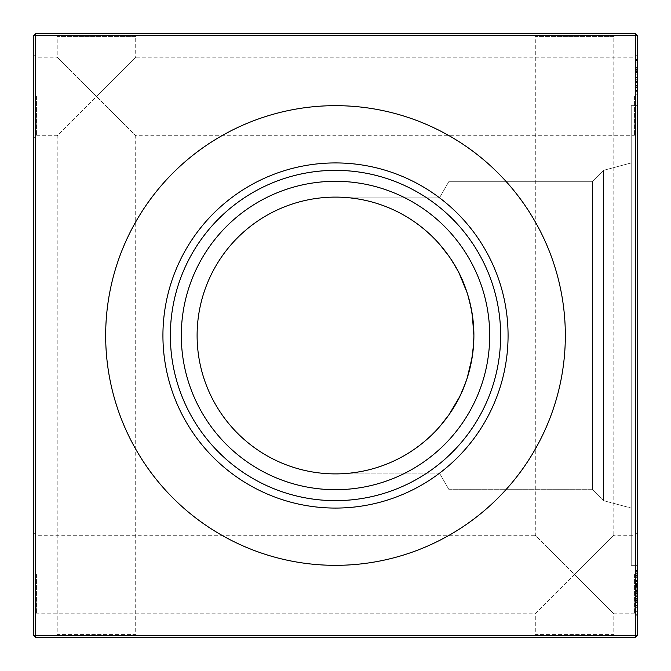 <?xml version="1.0" encoding="UTF-8"?>
<svg xmlns="http://www.w3.org/2000/svg" width="671" height="671" viewBox="0 0 671 671"><rect width="100%" height="100%" fill="white"/><g stroke="black" fill="none" stroke-linecap="round" stroke-linejoin="round"><path stroke-width="0.5" stroke-dasharray="3.35 2.52" d="M637.45 96.456L637.45 138.729L637.45 96.456M634.43 96.456L634.43 135.71L634.43 96.456M637.45 574.544L637.45 616.817L637.45 574.544M634.43 574.544L634.43 613.797L634.43 574.544M33.55 96.456L33.55 138.729L33.55 96.456M36.569 96.456L36.569 135.71L36.569 96.456M33.55 574.544L33.55 616.817L33.55 574.544M36.569 574.544L36.569 613.797L36.569 574.544M532.271 637.45L574.544 637.45L532.271 637.45L535.29 634.43L574.544 634.43L535.29 634.43L535.29 613.797L613.797 535.29L613.797 36.569L535.29 36.569L532.271 33.55L616.817 33.55L532.271 33.55M637.45 532.271L634.43 535.29L613.797 535.29L574.544 574.544L535.29 535.29L535.29 36.569L613.797 36.569L616.817 33.55M54.183 637.45L96.456 637.45L54.183 637.45L57.203 634.43L96.456 634.43L57.203 634.43L57.203 135.71L135.71 57.203L135.71 36.569L57.203 36.569L54.183 33.55L138.729 33.55L54.183 33.55M637.45 54.183L634.43 57.203L135.71 57.203L96.456 96.456L57.203 57.203L57.203 36.569L135.71 36.569L138.729 33.55M33.55 532.271L36.569 535.29L535.29 535.29L613.797 613.797L574.544 574.544L535.29 613.797L36.569 613.797L33.55 616.817M616.817 637.45L574.544 637.45L616.817 637.45L613.797 634.43L574.544 634.43L613.797 634.43L613.797 613.797L634.43 613.797L637.45 616.817M33.55 54.183L36.569 57.203L57.203 57.203L135.71 135.71L96.456 96.456L57.203 135.71L36.569 135.71L33.55 138.729M138.729 637.45L96.456 637.45L138.729 637.45L135.71 634.43L96.456 634.43L135.71 634.43L135.71 135.71L634.43 135.71L637.45 138.729M449.033 414.636C464.911 392.325 473.198 365.947 473.894 335.5C473.198 365.947 464.911 392.325 449.033 414.636L449.033 489.696L449.033 414.636L449.033 489.696L592.527 489.696L603.472 500.641L592.527 489.696L449.033 489.696L592.527 489.696L592.527 181.304L592.527 489.696L592.527 181.304L592.527 489.696L592.527 181.304L592.527 489.696L592.527 181.304L603.472 170.359L603.472 500.641L631.21 508.073L631.21 162.927L631.21 508.073L631.21 162.927L631.21 508.073L631.21 162.927L631.21 508.073L631.21 162.927L631.21 508.073L603.472 500.641L631.21 508.073L603.472 500.641L603.472 170.359L631.21 162.927L603.472 170.359L603.472 500.641L603.472 170.359L603.472 500.641L603.472 170.359L631.21 162.927L603.472 170.359L603.472 500.641L603.472 170.359L592.527 181.304L592.527 489.696L603.472 500.641L592.527 489.696L449.033 489.696L449.033 414.636C464.911 392.325 473.198 365.947 473.894 335.5C473.231 305.171 464.944 278.792 449.033 256.364L449.033 181.304L449.033 256.364L449.033 181.304L449.033 256.364L449.033 181.304L449.033 256.364L449.033 181.304L449.033 256.364L459.425 273.902M439.908 426.337C411.944 457.194 377.136 473.047 335.5 473.894C377.136 473.047 411.944 457.194 439.908 426.337C411.944 457.194 377.136 473.047 335.5 473.894C377.136 473.047 411.944 457.194 439.908 426.337C411.944 457.194 377.136 473.047 335.5 473.894C377.136 473.047 411.944 457.194 439.908 426.337C411.944 457.194 377.136 473.047 335.5 473.894C377.136 473.047 411.944 457.194 439.908 426.337L439.908 473.894L335.5 473.894L439.908 473.894L439.908 426.337L439.908 473.894L439.908 426.337L439.908 473.894L335.5 473.894L439.908 473.894L439.908 426.337M439.908 197.106L449.033 181.304L592.527 181.304L449.033 181.304L439.908 197.106L449.033 181.304L592.527 181.304L603.472 170.359L592.527 181.304L449.033 181.304L439.908 197.106L439.908 244.663L439.908 197.106L439.908 244.663L439.908 197.106L439.908 244.663L439.908 197.106L439.908 244.663L439.908 197.106L335.5 197.106C377.136 197.953 411.944 213.806 439.908 244.663C411.944 213.806 377.136 197.953 335.5 197.106C377.136 197.953 411.944 213.806 439.908 244.663C411.944 213.806 377.136 197.953 335.5 197.106C377.136 197.953 411.944 213.806 439.908 244.663C411.944 213.806 377.136 197.953 335.5 197.106C377.136 197.953 411.944 213.806 439.908 244.663C411.944 213.806 377.136 197.953 335.5 197.106L439.908 197.106M637.45 565.334L631.21 565.334L631.21 105.666L631.21 565.334L631.21 105.666L631.21 565.334L631.21 105.666L631.21 565.334L631.21 105.666L631.21 565.334L637.45 565.334L631.21 565.334L637.45 565.334L637.45 105.666L631.21 105.666L637.45 105.666L637.45 565.334L637.45 105.666L637.45 565.334L637.45 105.666L631.21 105.666L637.45 105.666L637.45 565.334M473.894 335.5A138.394 138.394 0 0 0 335.5 197.106A138.394 138.394 0 0 0 197.106 335.5A138.394 138.394 0 0 0 335.5 473.894A138.394 138.394 0 0 0 473.894 335.5C473.231 305.171 464.944 278.792 449.033 256.364C464.944 278.792 473.231 305.171 473.894 335.5L472.208 357.039M335.5 489.696A154.196 154.196 0 0 1 181.304 335.5A154.196 154.196 0 0 1 335.5 181.304A154.196 154.196 0 0 1 489.696 335.5A154.196 154.196 0 0 1 335.5 489.696M335.5 565.334A229.834 229.834 0 0 1 105.666 335.5A229.834 229.834 0 0 1 335.5 105.666A229.834 229.834 0 0 1 565.334 335.5A229.834 229.834 0 0 1 335.5 565.334M181.304 335.5A154.196 154.196 0 0 0 335.5 489.696A154.196 154.196 0 0 0 489.696 335.5A154.196 154.196 0 0 0 335.5 181.304A154.196 154.196 0 0 0 181.304 335.5A154.196 154.196 0 0 0 335.5 489.696A154.196 154.196 0 0 0 489.696 335.5A154.196 154.196 0 0 0 335.5 181.304A154.196 154.196 0 0 0 181.304 335.5M170.484 335.5A165.016 165.016 0 0 0 335.5 500.516A165.016 165.016 0 0 0 500.516 335.5A165.016 165.016 0 0 0 335.5 170.484A165.016 165.016 0 0 0 170.484 335.5M162.927 335.5A172.573 172.573 0 0 0 335.5 508.073A172.573 172.573 0 0 0 508.073 335.5A172.573 172.573 0 0 0 335.5 162.927A172.573 172.573 0 0 0 162.927 335.5M105.666 335.5A229.834 229.834 0 0 0 335.5 565.334A229.834 229.834 0 0 0 565.334 335.5A229.834 229.834 0 0 1 335.5 565.334A229.834 229.834 0 0 1 105.666 335.5A229.834 229.834 0 0 1 335.5 105.666A229.834 229.834 0 0 1 565.334 335.5A229.834 229.834 0 0 0 335.5 105.666A229.834 229.834 0 0 0 105.666 335.5M467.209 377.991L459.425 397.106L467.209 377.991M467.192 378.033L459.425 397.106M635.437 586.219L635.437 605.67L635.437 600.084L635.437 602.877L637.45 602.877L637.45 600.084L637.45 605.67L637.45 602.877L635.437 602.877L635.437 600.084L637.45 600.084L637.45 602.659L637.45 597.5L637.45 605.67L637.45 580.298L637.45 614.703L637.45 570.4L637.45 605.67L637.45 570.828L637.45 605.67L637.45 580.298L637.45 605.67L637.45 580.298L637.45 605.67L637.45 600.084L635.437 600.084L635.437 593.072L635.437 602.659L637.45 602.659L637.45 580.298L637.45 602.659L637.45 583.309L637.45 602.659L637.45 583.309L637.45 602.659L637.45 583.309L637.45 602.659L637.45 583.309L637.45 602.659L635.437 602.659L635.437 593.038L637.45 593.047L637.45 602.231L637.45 583.309L637.45 593.021L635.437 593.047L635.437 605.67L637.45 605.67L635.437 605.67L635.437 584.357L637.45 584.357L635.437 584.357L635.437 580.298L637.45 580.298L635.437 580.298L635.437 586.219L637.45 586.219M635.437 571.029L635.437 605.242L635.437 570.4L635.437 572.992L637.45 572.992L637.45 570.4L637.45 575.567L637.45 572.992L635.437 572.992L635.437 570.4L637.45 570.4L635.437 570.4L635.437 572.992L637.45 572.992L635.437 572.992L635.437 575.567L637.45 575.567L635.437 575.567L635.437 570.4L635.437 571.029L637.45 571.029M635.437 65.213L635.437 94.804L635.437 59.526L635.437 82.759L637.45 82.759L637.45 59.526L637.45 94.804L637.45 59.526L637.45 94.804L637.45 59.526L637.45 82.759L637.45 68.182L637.45 82.759L635.437 82.759L635.437 79.312L637.45 79.312L635.437 79.312L635.437 82.759L637.45 82.759L635.437 82.759L635.437 79.312L637.45 79.312L635.437 79.312L635.437 82.759L637.45 82.759L635.437 82.759L635.437 79.312L637.45 79.312L635.437 79.312L635.437 82.759L637.45 82.759L635.437 82.759L635.437 79.312L637.45 79.312L635.437 79.312L635.437 82.759L637.45 82.759L635.437 82.759L637.45 82.759L635.437 82.759L635.437 86.198L637.45 86.198L637.45 93.94L637.45 86.198L635.437 86.198L635.437 59.526L637.45 59.526L635.437 59.526L635.437 69.507L637.45 69.507L635.437 69.507L635.437 90.501L637.45 90.501L635.437 90.501L635.437 93.94L637.45 93.94L637.45 60.39L637.45 93.94L637.45 69.742L637.45 93.94L635.437 93.94L635.437 60.39L637.45 60.39L635.437 60.39L635.437 74.154L637.45 74.154L635.437 74.154L635.437 60.39L637.45 60.39L635.437 60.39L635.437 93.94L637.45 93.94L635.437 93.94L635.437 77.593L637.45 77.593L635.437 77.593L635.437 93.94L637.45 93.94L635.437 93.94L635.437 80.059L637.45 80.059L635.437 80.059L635.437 69.776L637.45 69.776L635.437 69.776L635.437 62.973L637.45 62.973L637.45 94.804L637.45 62.973L637.45 91.357L637.45 62.973L637.45 91.357L637.45 62.973L635.437 62.973L635.437 70.715L637.45 70.715L635.437 70.715L635.437 59.526L635.437 77.182L637.45 77.182L637.45 91.357L637.45 77.165L635.437 77.182L635.437 59.526L637.45 59.526L635.437 59.526L635.437 90.501L637.45 90.501L635.437 90.501L635.437 93.94L637.45 93.94L635.437 93.94L635.437 62.973L635.437 94.804L637.45 94.804L635.437 94.804L635.437 62.973L637.45 62.973L635.437 62.973L635.437 70.715L637.45 70.715L635.437 70.715L635.437 59.526L635.437 91.357L635.437 77.165L637.45 77.165L635.437 77.182L635.437 59.526L637.45 59.526L635.437 59.526L635.437 65.213L637.45 65.213M637.45 635.437L637.45 35.563L635.437 35.563L635.437 635.437L35.563 635.437L35.563 35.563L635.437 35.563L635.437 33.55L35.563 33.55L35.563 35.563L33.55 35.563L33.55 635.437L35.563 637.45L635.437 637.45L637.45 635.437L635.437 635.437L635.437 637.45M635.437 597.5L635.437 570.828L635.437 605.242L637.45 605.242L637.45 580.725L637.45 605.242L635.437 605.242L637.45 605.242L635.437 605.242L637.45 605.242L635.437 605.242L637.45 605.242L635.437 605.242L637.45 605.242L635.437 605.242L637.45 605.242L635.437 605.242L637.45 605.242L635.437 605.242L637.45 605.242L635.437 605.242L637.45 605.242L635.437 605.242L637.45 605.242L635.437 605.242L637.45 605.242L635.437 605.242L637.45 605.242L635.437 605.242L635.437 583.736L637.45 583.736L635.437 583.736L635.437 605.242L635.437 570.828L637.45 570.828L635.437 570.828L635.437 605.242L637.45 605.242L635.437 605.242L637.45 605.242L635.437 605.242L635.437 600.998L637.45 600.998L635.437 600.998L635.437 605.67L635.437 592.912L637.45 592.912L635.437 592.912L635.437 580.298L637.45 580.298L635.437 580.298L635.437 584.332L637.45 584.332L635.437 584.332L635.437 593.047L635.437 583.309L637.45 583.309L635.437 583.309L637.45 583.309L635.437 583.309L635.437 602.659L635.437 593.072L637.45 593.072L635.437 593.072L635.437 602.659L637.45 602.659L635.437 602.659L635.437 593.038L637.45 593.038L635.437 593.047L635.437 605.67L637.45 605.67L635.437 605.67L635.437 593.047L637.45 593.047L635.437 593.038L635.437 580.298L637.45 580.298L635.437 580.298L635.437 593.047L635.437 583.309L637.45 583.309L635.437 583.309L635.437 593.072L635.437 583.309L635.437 592.946L637.45 592.946L635.437 592.946L635.437 602.659L637.45 602.659L635.437 602.659L635.437 597.5L637.45 597.5M467.167 292.875L472.174 313.776M467.142 292.791L472.208 313.978L467.142 292.791M33.55 635.437L35.563 635.437L35.563 637.45M635.437 33.55L637.45 35.563M35.563 33.55L33.55 35.563M635.437 607.7L635.437 571.692L635.437 605.67L635.437 580.298L635.437 585.011L635.437 580.725L637.45 580.725L635.437 580.725L637.45 580.725L635.437 580.725L637.45 580.725L635.437 580.725L637.45 580.725L635.437 580.725L637.45 580.725L635.437 580.725L635.437 583.736L637.45 583.736L635.437 583.736L635.437 580.725L637.45 580.725L635.437 580.725L637.45 580.725L635.437 580.725L635.437 607.7L637.45 607.7M635.437 584.986L637.45 584.986M635.437 581.539L637.45 581.539M635.437 85.603L637.45 85.603L635.437 85.603L635.437 77.165L637.45 77.182L635.437 77.182L635.437 59.526L635.437 94.804L637.45 94.804L635.437 94.804L635.437 62.973L637.45 62.973L635.437 62.973L635.437 91.357L637.45 91.357L635.437 91.357L637.45 91.357L635.437 91.357L635.437 85.603L637.45 85.603M635.437 585.12L635.437 605.242L635.437 580.725L635.437 605.242L635.437 580.725L635.437 585.146L637.45 585.146L635.437 585.146L635.437 580.298L637.45 580.298L635.437 580.298L635.437 585.12L637.45 585.12M635.437 588.132L637.45 588.132L635.437 588.132L635.437 583.309L637.45 583.309L635.437 583.309L637.45 583.309L635.437 583.309L637.45 583.309L635.437 583.309L635.437 589.801L637.45 589.801L635.437 589.801L635.437 596.376L637.45 596.376L635.437 596.376L635.437 605.242L637.45 605.242L635.437 605.242L637.45 605.242L635.437 605.242L637.45 605.242L635.437 605.242L635.437 588.132M635.437 585.263L637.45 585.263M635.437 571.692L637.45 571.692L635.437 571.692M635.437 599.22L637.45 599.22M635.437 581.103L637.45 581.103M635.437 581.044L637.45 581.044M635.437 87.465L637.45 87.465M635.437 85.771L637.45 85.771M635.437 85.67L637.45 85.67M635.437 82.382L637.45 82.382M635.437 72.468L637.45 72.468M635.437 67.36L637.45 67.36M635.437 67.276L637.45 67.276M635.437 67.217L637.45 67.217M635.437 71.554L637.45 71.554M635.437 74.892L637.45 74.892M635.437 85.72L637.45 85.72M635.437 77.165L637.45 77.165L635.437 77.165M635.437 59.526L637.45 59.526L635.437 59.526M635.437 86.198L637.45 86.198L635.437 86.198L635.437 93.94L637.45 93.94L635.437 93.94L635.437 86.198M635.437 68.182L635.437 82.759L635.437 68.182L637.45 68.182M635.437 82.759L637.45 82.759L635.437 82.759L635.437 79.312L637.45 79.312L635.437 79.312L635.437 82.759M635.437 87.918L635.437 60.39L635.437 93.94L637.45 93.94L635.437 93.94L635.437 60.39L637.45 60.39L635.437 60.39L635.437 87.918L637.45 87.918M635.437 60.39L637.45 60.39L635.437 60.39M635.437 69.801L635.437 93.94L637.45 93.94L635.437 93.94L635.437 69.801L637.45 69.801M635.437 69.742L635.437 93.94L637.45 93.94L635.437 93.94L635.437 69.742L637.45 69.742M635.437 574.166L637.45 574.166M635.437 573.411L637.45 573.411M635.437 577.32L637.45 577.32M635.437 593.072L637.45 593.072L635.437 593.072M635.437 570.828L637.45 570.828L635.437 570.828M635.437 585.473L637.45 585.473M635.437 572.9L637.45 572.9M635.437 588.886L637.45 588.886L637.45 575.131L637.45 601.803L637.45 588.886L635.437 588.886M635.437 575.131L637.45 575.131L635.437 575.131M635.437 601.803L637.45 601.803L635.437 601.812M635.437 576.07L637.45 576.07M635.437 600.948L637.45 600.948M635.437 598.901L637.45 598.901M635.437 605.67L635.437 580.298L635.437 605.67L637.45 605.67L635.437 605.67L637.45 605.67L635.437 605.67L635.437 602.348L637.45 602.348L635.437 602.348L635.437 600.084L635.437 602.659L637.45 602.659L635.437 602.659L635.437 598.717L637.45 598.717L635.437 598.717L635.437 593.852L637.45 593.852L635.437 593.852L635.437 590.505L637.45 590.505L635.437 590.505L635.437 586.722L637.45 586.722L635.437 586.722L635.437 580.298L637.45 580.298L635.437 580.298L637.45 580.298L635.437 580.298L635.437 583.787L637.45 583.787L635.437 583.787L635.437 585.884L637.45 585.884L635.437 585.884L635.437 583.309L635.437 586.605L637.45 586.605L635.437 586.605L635.437 588.828L637.45 588.828L635.437 588.828L635.437 591.361L637.45 591.361L635.437 591.361L635.437 594.8L637.45 594.8L635.437 594.8L635.437 598.591L637.45 598.591L635.437 598.591L635.437 605.67L635.437 602.877L635.437 605.67L637.45 605.67M635.437 593.047L637.45 593.047L635.437 593.021M635.437 584.869L637.45 584.869M635.437 593.625L637.45 593.625L635.437 593.625M635.437 590.614L637.45 590.614L635.437 590.614M635.437 585.607L637.45 585.607M635.437 585.011L637.45 585.011M635.437 614.703L637.45 614.703M635.437 606.961L637.45 606.961L635.437 606.961M635.437 611.692L637.45 611.692M635.437 600.545L637.45 600.545M635.437 592.904L637.45 592.904L635.437 592.912M635.437 592.845L637.45 592.845M635.437 602.231L637.45 602.231M635.437 580.725L637.45 580.725L635.437 580.725M635.437 570.4L637.45 570.4M635.437 572.992L635.437 575.567L635.437 572.992M635.437 605.242L637.45 605.242M635.437 600.084L637.45 600.084M635.437 580.298L637.45 580.298M635.437 586.043L637.45 586.043M635.437 587.603L637.45 587.603M635.437 583.309L637.45 583.309M635.437 598.356L637.45 598.356M635.437 600.017L637.45 600.017M635.437 593.181L637.45 593.181M635.437 591.965L637.45 591.965L635.437 591.948M635.437 595.705L637.45 595.705M635.437 592.778L637.45 592.778M635.437 594.925L637.45 594.925M635.437 81.543L637.45 81.543L635.437 81.543M635.437 592.719L637.45 592.719L635.437 592.719M635.437 593.709L637.45 593.709L635.437 593.709M635.437 596.376L637.45 596.376L635.437 596.376M635.437 77.031L637.45 77.031M635.437 576.808L637.45 576.808M635.437 600.184L637.45 600.184M439.908 473.894L449.033 489.696L439.908 473.894"/><path stroke-width="1.01" d="M439.908 244.663L449.033 256.364C464.911 278.675 473.198 305.053 473.894 335.5C473.231 305.171 464.944 278.792 449.033 256.364L439.908 244.663M449.033 414.636C464.911 392.325 473.198 365.947 473.894 335.5C473.231 365.829 464.944 392.208 449.033 414.636L439.908 426.337L449.033 414.636L439.908 426.337L449.033 414.636L439.908 426.337L449.033 414.636L439.908 426.337L449.033 414.636L459.425 397.106M335.5 473.894A138.394 138.394 0 0 1 197.106 335.5A138.394 138.394 0 0 1 335.5 197.106A138.394 138.394 0 0 1 473.894 335.5A138.394 138.394 0 0 1 335.5 473.894M335.5 489.696A154.196 154.196 0 0 1 181.304 335.5A154.196 154.196 0 0 1 335.5 181.304A154.196 154.196 0 0 1 489.696 335.5A154.196 154.196 0 0 1 335.5 489.696M335.5 500.641A165.141 165.141 0 0 1 170.359 335.5A165.141 165.141 0 0 1 335.5 170.359A165.141 165.141 0 0 1 500.641 335.5A165.141 165.141 0 0 1 335.5 500.641M335.5 508.073A172.573 172.573 0 0 1 162.927 335.5A172.573 172.573 0 0 1 335.5 162.927A172.573 172.573 0 0 1 508.073 335.5A172.573 172.573 0 0 1 335.5 508.073M335.5 565.334A229.834 229.834 0 0 1 105.666 335.5A229.834 229.834 0 0 1 335.5 105.666A229.834 229.834 0 0 1 565.334 335.5A229.834 229.834 0 0 1 335.5 565.334M472.174 357.224L467.209 377.991L472.174 357.224M472.208 357.039L467.192 378.033M637.45 35.563L637.45 635.437L635.437 637.45L35.563 637.45L35.563 635.437L635.437 635.437L635.437 35.563L35.563 35.563L35.563 635.437L33.55 635.437L33.55 35.563L35.563 35.563L35.563 33.55L635.437 33.55L637.45 35.563L635.437 35.563L635.437 33.55M459.425 273.902L467.167 292.875M472.174 313.776L473.894 335.5M635.437 637.45L635.437 635.437L637.45 635.437M33.55 635.437L35.563 637.45M33.55 35.563L35.563 33.55"/></g></svg>
